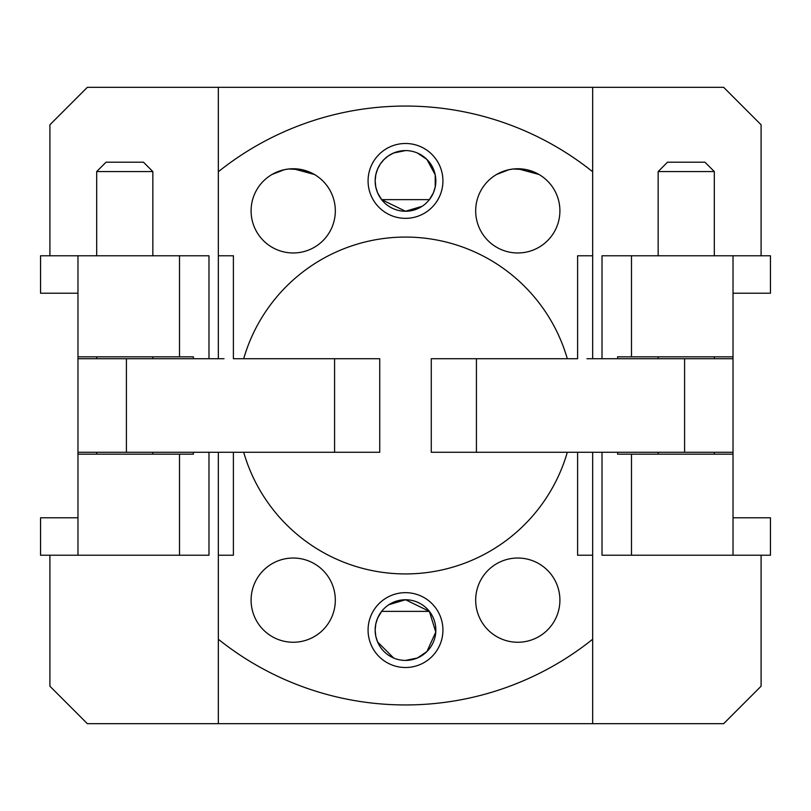 <?xml version="1.0" encoding="UTF-8"?>
<svg xmlns="http://www.w3.org/2000/svg" width="811" height="811" viewBox="0 0 811 811"><rect width="100%" height="100%" fill="white"/><g stroke="black" fill="none" stroke-linecap="round" stroke-linejoin="round"><path stroke-width="1.22" d="M393.619 657.995L377.581 641.947L375.787 636.189L375.158 630.086L375.787 623.983L377.581 618.225L381.626 611.372L429.374 611.372L405.5 599.745L388.854 604.722M517.793 168.749L539.011 174.487L526.684 169.702L539.011 174.487L526.684 169.702L517.793 168.749L526.684 169.702L513.292 168.992L508.902 169.702L496.575 174.487M293.207 168.749L314.425 174.487L302.097 169.702L314.425 174.487L302.097 169.702L293.207 168.749L302.097 169.702L288.706 168.992L284.316 169.702L271.989 174.487M381.626 199.628L405.5 211.255A30.342 30.342 0 0 0 435.842 180.914A30.342 30.342 0 0 0 405.5 150.582L393.619 153.005L388.398 155.864L384.049 159.463L380.4 163.873L377.581 169.053L375.787 174.811L375.158 180.914L375.787 187.017L377.581 192.775L381.626 199.628L429.374 199.628L433.419 192.785L435.213 187.017L435.213 174.811L426.951 159.463L417.381 153.005M475.682 210.86A42.111 42.111 0 0 1 517.793 168.749A42.111 42.111 0 0 1 559.904 210.86A42.111 42.111 0 0 1 517.793 252.971A42.111 42.111 0 0 1 475.682 210.86M251.096 210.86A42.111 42.111 0 0 1 293.207 168.749A42.111 42.111 0 0 1 335.318 210.86A42.111 42.111 0 0 1 293.207 252.971A42.111 42.111 0 0 1 251.096 210.86M251.096 600.14A42.111 42.111 0 0 1 293.207 558.029A42.111 42.111 0 0 1 335.318 600.14A42.111 42.111 0 0 1 293.207 642.251A42.111 42.111 0 0 1 251.096 600.14M475.682 600.14A42.111 42.111 0 0 1 517.793 558.029A42.111 42.111 0 0 1 559.904 600.14A42.111 42.111 0 0 1 517.793 642.251A42.111 42.111 0 0 1 475.682 600.14M405.5 218.341A37.428 37.428 0 0 1 368.072 180.914A37.428 37.428 0 0 1 405.5 143.486A37.428 37.428 0 0 1 442.928 180.914A37.428 37.428 0 0 1 405.5 218.341M405.5 150.582A30.342 30.342 0 0 0 375.158 180.914A30.342 30.342 0 0 0 405.5 211.255L422.146 206.278M218.341 358.715L218.341 255.779L233.396 255.779L233.396 358.715L243.695 358.715A168.435 168.435 0 0 1 567.305 358.715L577.604 358.715L577.604 255.779L592.659 255.779L592.659 358.715M405.5 599.745A30.342 30.342 0 0 0 375.158 630.086A30.342 30.342 0 0 0 405.5 660.418A30.342 30.342 0 0 0 435.842 630.086A30.342 30.342 0 0 0 405.5 599.745M405.5 667.514A37.428 37.428 0 0 1 368.072 630.086A37.428 37.428 0 0 1 405.5 592.659A37.428 37.428 0 0 1 442.928 630.086A37.428 37.428 0 0 1 405.5 667.514M761.093 555.221L761.093 686.228L723.665 723.665L87.335 723.665L49.907 686.228L49.907 555.221M218.341 723.665L218.341 452.285M405.5 660.418L417.381 657.995L426.951 651.537L435.771 632.073L429.374 611.372M223.998 452.285L233.396 452.285L233.396 555.221L218.341 555.221M193.403 452.285L193.403 454.16L77.978 454.16L77.978 358.715L223.998 358.715M592.659 452.285L592.659 639.25A299.441 299.441 0 0 1 218.341 639.25L218.341 639.25M587.002 358.715L733.022 358.715L733.022 454.16L617.597 454.16L617.597 452.285M592.659 555.221L577.604 555.221L577.604 452.285L587.002 452.285M218.341 255.779L218.341 87.335L87.335 87.335L49.907 124.772L49.907 255.779M733.022 452.285L567.305 452.285A168.435 168.435 0 0 1 243.695 452.285L77.978 452.285M218.341 171.75L218.341 171.75A299.441 299.441 0 0 1 592.659 171.75L592.659 87.335L218.341 87.335M592.659 171.75L592.659 255.779M592.659 723.665L592.659 639.25M761.093 255.779L761.093 124.772L723.665 87.335L592.659 87.335M714.309 454.16L714.309 452.285M714.309 358.715L714.309 356.84M658.157 356.84L658.157 358.715M658.157 452.285L658.157 454.16M658.157 171.557L667.514 162.2L704.941 162.2L714.309 171.557L658.157 171.557L658.157 255.779M617.597 358.715L617.597 356.84L733.022 356.84L733.022 358.715M733.022 517.793L770.45 517.793L770.45 555.221L733.022 555.221L733.022 454.16M733.022 356.84L733.022 255.779L602.015 255.779L602.015 358.715M733.022 555.221L631.485 555.221L631.485 454.16M631.485 356.84L631.485 255.779M631.485 555.221L602.015 555.221L602.015 452.285M733.022 293.207L770.45 293.207L770.45 255.779L733.022 255.779M567.305 358.715L431.27 358.715L567.305 358.715M567.305 452.285L431.27 452.285L431.27 358.715L431.27 452.285L567.305 452.285M96.691 356.84L96.691 358.715M96.691 452.285L96.691 454.16M152.843 454.16L152.843 452.285M152.843 358.715L152.843 356.84M152.843 171.557L143.486 162.2L106.059 162.2L96.691 171.557L152.843 171.557L152.843 255.779M77.978 358.715L77.978 356.84L193.403 356.84L193.403 358.715M77.978 293.207L40.55 293.207L40.55 255.779L77.978 255.779L77.978 356.84M77.978 454.16L77.978 555.221L208.985 555.221L208.985 452.285M77.978 255.779L179.515 255.779L179.515 356.84M179.515 454.16L179.515 555.221M179.515 255.779L208.985 255.779L208.985 358.715M77.978 517.793L40.55 517.793L40.55 555.221L77.978 555.221M243.695 452.285L379.73 452.285L243.695 452.285M243.695 358.715L379.73 358.715L379.73 452.285L379.73 358.715L243.695 358.715M684.596 452.285L684.596 358.715M476.422 452.285L476.422 358.715M126.404 358.715L126.404 452.285M334.578 358.715L334.578 452.285M714.309 255.779L714.309 171.557M96.691 171.557L96.691 255.779"/></g></svg>

